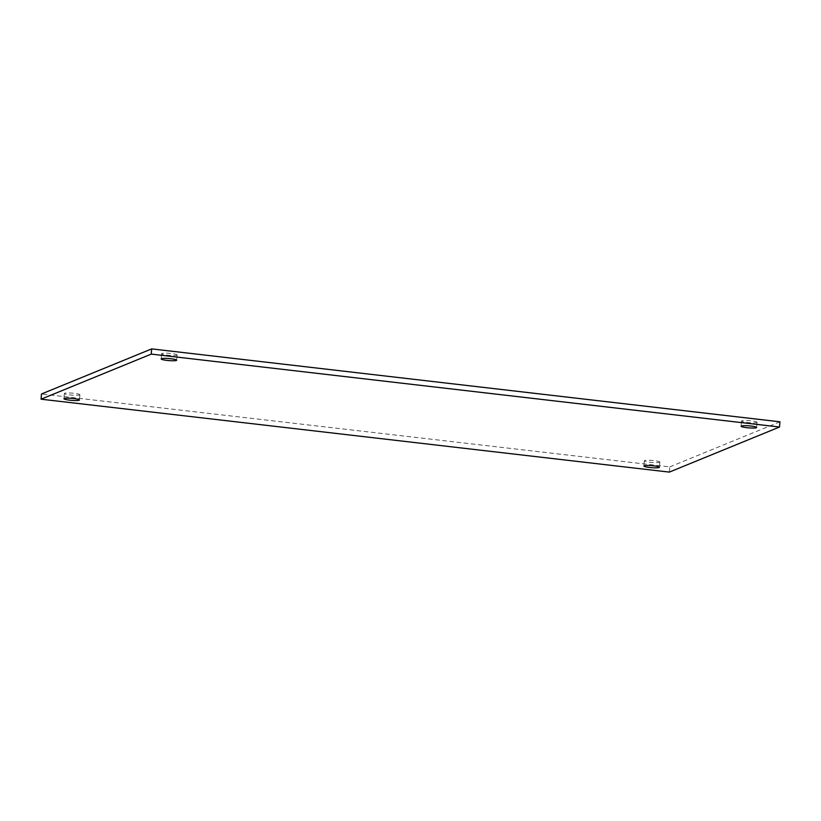 <?xml version="1.0" encoding="UTF-8"?>
<svg xmlns="http://www.w3.org/2000/svg" width="821" height="821" viewBox="0 0 821 821"><rect width="100%" height="100%" fill="white"/><g stroke="black" fill="none" stroke-linecap="round" stroke-linejoin="round"><path stroke-width="0.62" stroke-dasharray="4.11 3.08" d="M176.843 355.226A7.779 1.016 -175.3 0 0 177.11 354.99A7.779 1.016 -175.3 0 0 169.434 353.338A7.779 1.016 -175.3 0 0 161.593 353.718A7.779 1.016 -175.3 0 0 168.295 355.277A7.779 1.016 -175.3 0 0 176.843 355.226M756.798 422.528A7.779 1.016 -175.3 0 0 757.054 422.302A7.779 1.016 -175.3 0 0 749.388 420.65A7.779 1.016 -175.3 0 0 741.548 421.019A7.779 1.016 -175.3 0 0 748.249 422.589A7.779 1.016 -175.3 0 0 756.798 422.528M79.616 395.004A7.779 1.016 -175.3 0 0 79.883 394.768A7.779 1.016 -175.3 0 0 72.207 393.115A7.779 1.016 -175.3 0 0 64.366 393.495A7.779 1.016 -175.3 0 0 71.068 395.055A7.779 1.016 -175.3 0 0 79.616 395.004M659.571 462.305A7.779 1.016 -175.3 0 0 659.838 462.079A7.779 1.016 -175.3 0 0 652.161 460.427A7.779 1.016 -175.3 0 0 644.321 460.797A7.779 1.016 -175.3 0 0 651.022 462.367A7.779 1.016 -175.3 0 0 659.571 462.305M669.331 472.106L669.762 466.892L41.481 393.977M779.95 421.809L669.762 466.892M161.593 353.718L161.162 358.921M177.11 354.99L176.679 360.203M741.548 421.019L741.117 426.232M757.054 422.302L756.634 427.505M64.366 393.495L63.946 398.698M79.883 394.768L79.452 399.981M644.321 460.797L643.89 466.01M659.838 462.079L659.407 467.282"/><path stroke-width="1.23" d="M176.412 360.429A7.779 1.016 4.7 0 1 167.864 360.491A7.779 1.016 4.7 0 1 161.162 358.921A7.779 1.016 4.7 0 1 169.003 358.551A7.779 1.016 4.7 0 1 176.679 360.203A7.779 1.016 4.7 0 1 176.412 360.429M756.367 427.741A7.779 1.016 4.7 0 1 747.818 427.792A7.779 1.016 4.7 0 1 741.117 426.232A7.779 1.016 4.7 0 1 748.957 425.853A7.779 1.016 4.7 0 1 756.634 427.505A7.779 1.016 4.7 0 1 756.367 427.741M79.185 400.207A7.779 1.016 4.7 0 1 70.637 400.268A7.779 1.016 4.7 0 1 63.946 398.698A7.779 1.016 4.7 0 1 71.776 398.329A7.779 1.016 4.7 0 1 79.452 399.981A7.779 1.016 4.7 0 1 79.185 400.207M659.14 467.518A7.779 1.016 4.7 0 1 650.591 467.57A7.779 1.016 4.7 0 1 643.89 466.01A7.779 1.016 4.7 0 1 651.73 465.63A7.779 1.016 4.7 0 1 659.407 467.282A7.779 1.016 4.7 0 1 659.14 467.518M151.238 354.108L151.669 348.894L779.95 421.809L779.519 427.023L151.238 354.108L41.05 399.191L669.331 472.106L779.519 427.023M151.669 348.894L41.481 393.977L41.05 399.191"/></g></svg>
